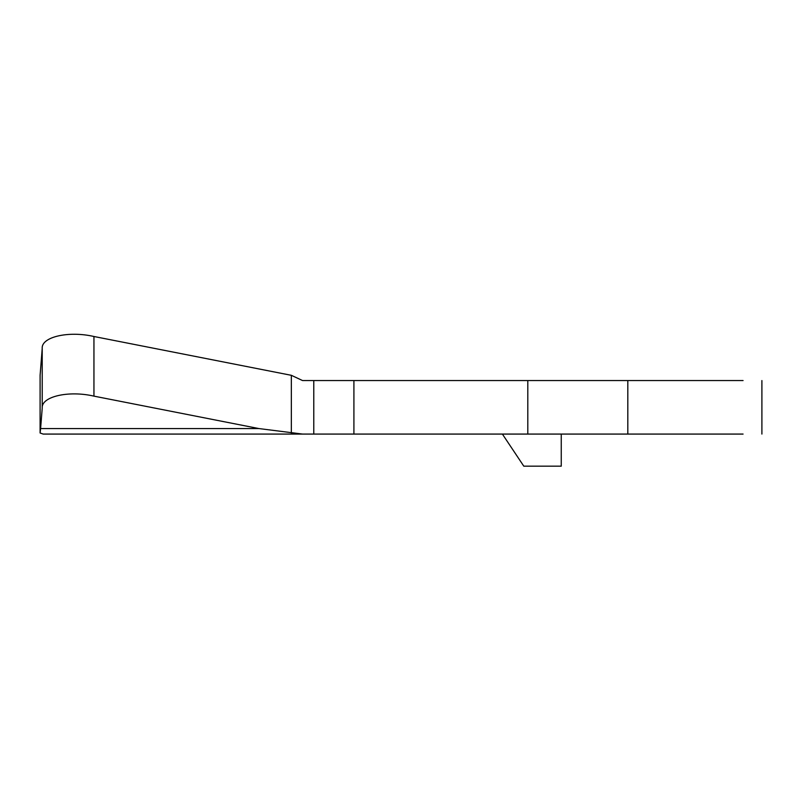 <?xml version="1.0" encoding="UTF-8"?>
<svg xmlns="http://www.w3.org/2000/svg" width="802" height="802" viewBox="0 0 802 802"><rect width="100%" height="100%" fill="white"/><g stroke="black" fill="none" stroke-linecap="round" stroke-linejoin="round"><path stroke-width="1.2" d="M561.25 434.072L561.25 466.173L523.796 466.173L502.393 434.072M258.926 428.569L302.565 434.072L43.178 434.072L40.1 433L40.601 428.569L258.926 428.569L93.944 396.138C68.511 390.223 41.042 396.609 42.215 408.158L40.601 428.569M42.215 408.158L42.215 348.529L40.1 375.316L40.1 433M46.255 434.072L43.178 434.072M42.215 348.529C41.042 336.98 68.511 330.594 93.944 336.499L93.944 396.138M291.347 433L291.347 375.316L93.944 336.499M313.782 380.559L353.913 380.559L353.913 434.072L313.782 434.072L313.782 380.559L302.565 380.559L291.347 375.316M527.806 380.559L743.073 380.559C767.865 380.559 767.865 380.559 743.073 380.559L627.816 380.559L627.816 434.072L743.073 434.072C767.865 434.072 767.865 434.072 743.073 434.072L527.806 434.072L527.806 380.559L353.913 380.559M527.806 434.072L353.913 434.072M302.565 434.072L313.782 434.072L302.565 434.072M761.9 380.559L761.9 434.072"/></g></svg>
